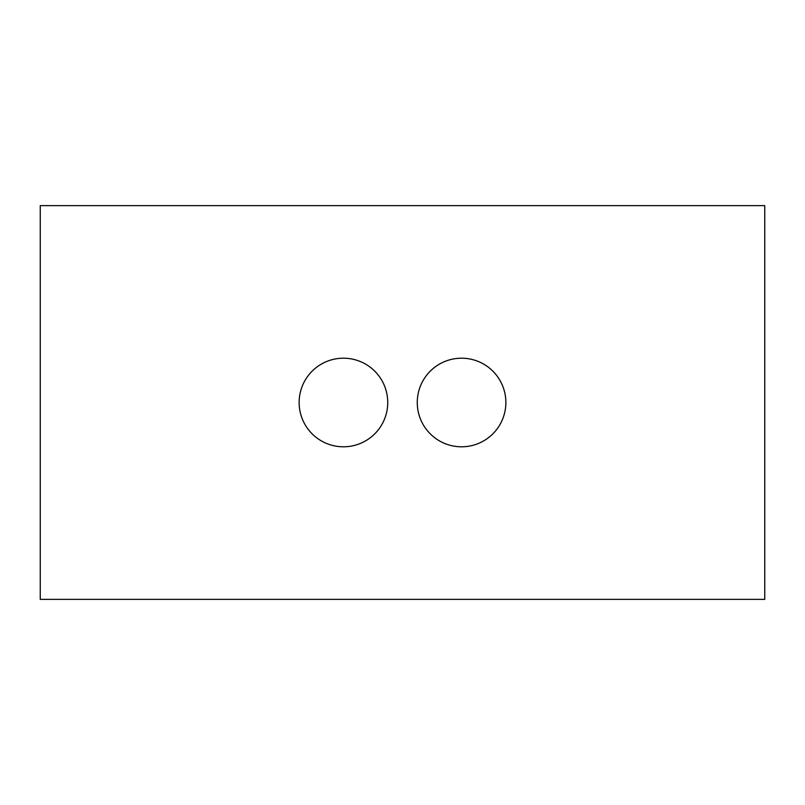 <?xml version="1.0" encoding="UTF-8"?>
<svg xmlns="http://www.w3.org/2000/svg" width="805" height="805" viewBox="0 0 805 805"><rect width="100%" height="100%" fill="white"/><g stroke="black" fill="none" stroke-linecap="round" stroke-linejoin="round"><path stroke-width="1.21" d="M764.75 599.373L764.75 205.627L40.25 205.627L40.25 599.373L764.75 599.373M343.433 446.795A44.295 44.295 0 0 0 387.738 402.5A44.295 44.295 0 0 0 343.433 358.205A44.295 44.295 0 0 0 299.138 402.5A44.295 44.295 0 0 0 343.433 446.795M461.567 446.795A44.295 44.295 0 0 0 505.862 402.5A44.295 44.295 0 0 0 461.567 358.205A44.295 44.295 0 0 0 417.262 402.5A44.295 44.295 0 0 0 461.567 446.795"/></g></svg>
